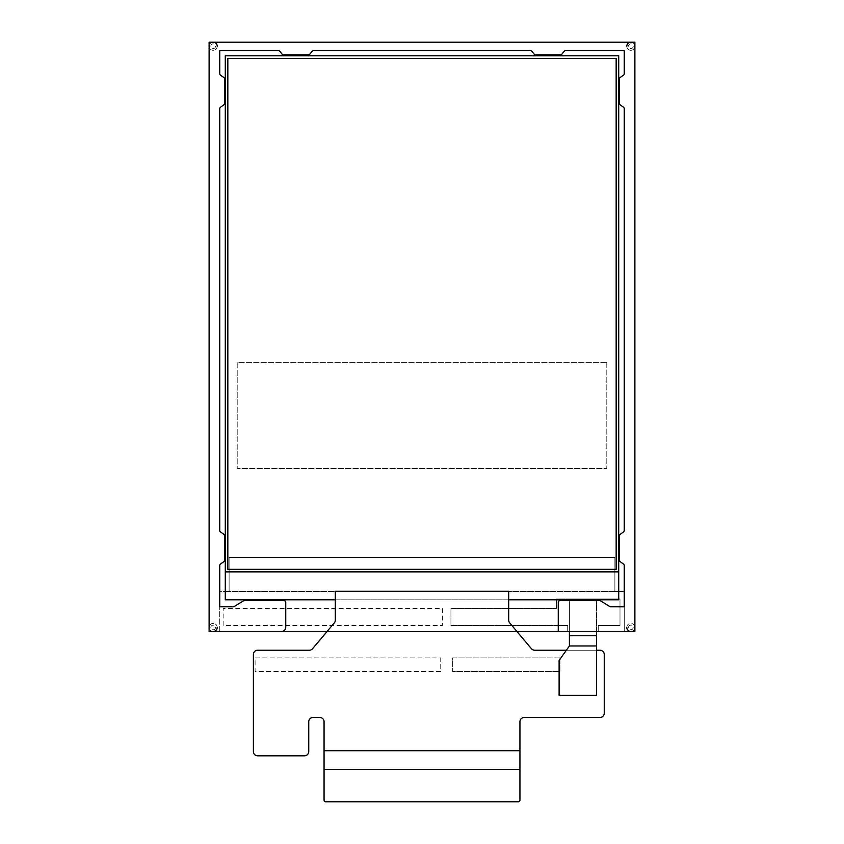 <?xml version="1.0" encoding="UTF-8"?>
<svg xmlns="http://www.w3.org/2000/svg" width="844" height="844" viewBox="0 0 844 844"><rect width="100%" height="100%" fill="white"/><g stroke="black" fill="none" stroke-linecap="round" stroke-linejoin="round"><path stroke-width="0.63" stroke-dasharray="4.22 3.17" d="M569.405 631.491L567.706 631.491L567.706 625.52L450.949 625.52L450.949 608.492L556.544 608.492L556.544 598.955L619.992 598.955L619.992 625.52L598.28 625.52L598.28 631.491L630.848 631.491A4.041 4.041 0 0 1 626.807 627.44A4.041 4.041 0 0 1 630.848 623.399A4.041 4.041 0 0 1 634.888 627.44A4.041 4.041 0 0 1 630.848 631.491L634.888 631.491L634.888 46.241A4.041 4.041 0 0 1 630.848 50.292A4.041 4.041 0 0 1 626.807 46.241A4.041 4.041 0 0 1 630.848 42.2A4.041 4.041 0 0 1 634.888 46.241L634.888 42.2L209.112 42.2L209.112 46.241A4.041 4.041 0 0 1 213.152 42.2A4.041 4.041 0 0 1 217.193 46.241A4.041 4.041 0 0 1 213.152 50.292A4.041 4.041 0 0 1 209.112 46.241L209.112 631.491L213.152 631.491A4.041 4.041 0 0 1 209.112 627.44A4.041 4.041 0 0 1 213.152 623.399A4.041 4.041 0 0 1 217.193 627.44A4.041 4.041 0 0 1 213.152 631.491L219.324 631.491L219.324 591.465L229.114 591.465L229.114 557.399L614.886 557.399L614.886 591.465L624.676 591.465L624.676 631.491L624.676 591.465L219.324 591.465L219.324 631.491L567.706 631.491L567.706 625.52L450.949 625.52L450.949 608.492L556.544 608.492L556.544 598.955L569.405 598.955L569.405 631.491L596.571 631.491L596.571 598.955L619.992 598.955L619.992 625.52L598.28 625.52L598.28 631.491L596.571 631.491M606.794 362.392L606.794 468.494L237.206 468.494L237.206 362.392L606.794 362.392L606.794 468.494L237.206 468.494L237.206 362.392L606.794 362.392M634.888 46.241A4.041 4.041 0 0 0 630.848 42.2A4.041 4.041 0 0 1 634.888 46.241A4.041 4.041 0 0 1 630.848 50.292A4.041 4.041 0 0 1 626.807 46.241M213.152 631.491A4.041 4.041 0 0 1 209.112 627.44A4.041 4.041 0 0 1 213.152 623.399A4.041 4.041 0 0 1 217.193 627.44M626.807 627.44A4.041 4.041 0 0 1 630.848 623.399A4.041 4.041 0 0 1 634.888 627.44A4.041 4.041 0 0 1 630.848 631.491M217.193 46.241A4.041 4.041 0 0 1 213.152 50.292A4.041 4.041 0 0 1 209.112 46.241A4.041 4.041 0 0 1 213.152 42.2M516.929 631.491L327.071 631.491M223.154 625.52L223.154 608.492L442.435 608.492L442.435 625.52L223.154 625.52L223.154 608.492L442.435 608.492L442.435 625.52L223.154 625.52M596.571 598.955L569.405 598.955L569.405 635.743L596.571 635.743L596.571 598.955M596.571 645.966L569.405 645.966L559.108 660.441L559.108 695.351L596.571 695.351L596.571 635.743M569.405 645.966L569.405 635.743M566.83 650.218L596.571 650.218M519.936 750.706L324.064 750.706M508.689 599.81L508.689 620.14A4.262 4.262 0 0 0 509.692 622.883L531.425 648.709A4.262 4.262 0 0 0 534.685 650.218L599.979 650.218A4.262 4.262 0 0 1 604.241 654.48L604.241 713.233A4.262 4.262 0 0 1 599.979 717.495L524.187 717.495A4.262 4.262 0 0 0 519.936 721.757L519.936 769.443L324.064 769.443L519.936 769.443L519.936 800.101A1.699 1.699 0 0 1 518.227 801.8L325.773 801.8A1.699 1.699 0 0 1 324.064 800.101L324.064 721.757A4.262 4.262 0 0 0 319.813 717.495L312.997 717.495A4.262 4.262 0 0 0 308.746 721.757L308.746 751.561A4.262 4.262 0 0 1 304.484 755.813L257.652 755.813A4.262 4.262 0 0 1 253.39 751.561L253.39 654.48A4.262 4.262 0 0 1 257.652 650.218L309.315 650.218A4.262 4.262 0 0 0 312.575 648.709L334.308 622.883A4.262 4.262 0 0 0 335.311 620.14L335.311 599.81L508.689 599.81L508.689 591.296L335.311 591.296L335.311 599.81M440.737 671.507L255.088 671.507L255.088 657.887L440.737 657.887L440.737 671.507L255.088 671.507L255.088 657.887L440.737 657.887L440.737 671.507M559.952 657.887L559.952 671.507L452.658 671.507L452.658 657.887L559.952 657.887L559.952 671.507L452.658 671.507L452.658 657.887L559.952 657.887M225.285 571.873L618.715 571.873M225.285 599.81L618.715 599.81L618.715 55.82L225.285 55.82L225.285 599.81M227.838 58.384L227.838 569.32L616.162 569.32L616.162 58.384L227.838 58.384M558.253 631.491L558.253 602.363A1.699 1.699 0 0 1 559.952 600.664L599.746 600.664A1.699 1.699 0 0 1 600.643 600.907L609.79 606.541A1.699 1.699 0 0 0 610.676 606.794L624.244 606.794L624.244 565.469A1.699 1.699 0 0 0 623.547 564.098L620.266 561.714A1.699 1.699 0 0 1 619.559 560.332L619.559 535.666A1.699 1.699 0 0 1 620.266 534.294L623.547 531.899A1.699 1.699 0 0 0 624.244 530.528L624.244 108.633A1.699 1.699 0 0 0 623.547 107.262L620.266 104.878A1.699 1.699 0 0 1 619.559 103.495L619.559 78.83A1.699 1.699 0 0 1 620.266 77.458L623.547 75.074A1.699 1.699 0 0 0 624.244 73.692L624.244 50.714L565.459 50.714A1.699 1.699 0 0 0 564.13 51.357L561.745 54.332A1.699 1.699 0 0 1 560.416 54.976L535.655 54.976A1.699 1.699 0 0 1 534.326 54.332L531.942 51.357A1.699 1.699 0 0 0 530.612 50.714L313.388 50.714A1.699 1.699 0 0 0 312.058 51.357L309.674 54.332A1.699 1.699 0 0 1 308.345 54.976L283.584 54.976A1.699 1.699 0 0 1 282.255 54.332L279.87 51.357A1.699 1.699 0 0 0 278.541 50.714L219.756 50.714L219.756 73.692A1.699 1.699 0 0 0 220.453 75.074L223.734 77.458A1.699 1.699 0 0 1 224.441 78.83L224.441 103.495A1.699 1.699 0 0 1 223.734 104.878L220.453 107.262A1.699 1.699 0 0 0 219.756 108.633L219.756 530.528A1.699 1.699 0 0 0 220.453 531.899L223.734 534.294A1.699 1.699 0 0 1 224.441 535.666L224.441 560.332A1.699 1.699 0 0 1 223.734 561.714L220.453 564.098A1.699 1.699 0 0 0 219.756 565.469L219.756 606.794L233.324 606.794A1.699 1.699 0 0 0 234.21 606.541L243.357 600.907A1.699 1.699 0 0 1 244.254 600.664L284.048 600.664A1.699 1.699 0 0 1 285.747 602.363L285.747 627.229A4.262 4.262 0 0 1 281.495 631.491M614.886 591.465L229.114 591.465L229.114 557.399L614.886 557.399L614.886 591.465M628.506 46.241A2.342 2.342 0 0 1 630.848 43.899A2.342 2.342 0 0 1 633.19 46.241A2.342 2.342 0 0 1 630.848 48.583A2.342 2.342 0 0 1 628.506 46.241M210.81 627.44A2.342 2.342 0 0 1 213.152 625.098A2.342 2.342 0 0 1 215.494 627.44A2.342 2.342 0 0 1 213.152 629.782A2.342 2.342 0 0 1 210.81 627.44M628.506 627.44A2.342 2.342 0 0 1 630.848 625.098A2.342 2.342 0 0 1 633.19 627.44A2.342 2.342 0 0 1 630.848 629.782A2.342 2.342 0 0 1 628.506 627.44M210.81 46.241A2.342 2.342 0 0 1 213.152 43.899A2.342 2.342 0 0 1 215.494 46.241A2.342 2.342 0 0 1 213.152 48.583A2.342 2.342 0 0 1 210.81 46.241"/><path stroke-width="1.27" d="M626.807 46.241A4.041 4.041 0 0 1 630.848 42.2A4.041 4.041 0 0 0 626.807 46.241M217.193 627.44A4.041 4.041 0 0 1 213.152 631.491M630.848 631.491A4.041 4.041 0 0 1 626.807 627.44M213.152 42.2A4.041 4.041 0 0 1 217.193 46.241M558.253 631.491L634.888 631.491L634.888 42.2L209.112 42.2L209.112 631.491L281.495 631.491A4.262 4.262 0 0 0 285.747 627.229L285.747 602.363A1.699 1.699 0 0 0 284.048 600.664L244.254 600.664A1.699 1.699 0 0 0 243.357 600.907L234.21 606.541A1.699 1.699 0 0 1 233.324 606.794L219.756 606.794L219.756 565.469A1.699 1.699 0 0 1 220.453 564.098L223.734 561.714A1.699 1.699 0 0 0 224.441 560.332L224.441 535.666A1.699 1.699 0 0 0 223.734 534.294L220.453 531.899A1.699 1.699 0 0 1 219.756 530.528L219.756 108.633A1.699 1.699 0 0 1 220.453 107.262L223.734 104.878A1.699 1.699 0 0 0 224.441 103.495L224.441 78.83A1.699 1.699 0 0 0 223.734 77.458L220.453 75.074A1.699 1.699 0 0 1 219.756 73.692L219.756 50.714L278.541 50.714A1.699 1.699 0 0 1 279.87 51.357L282.255 54.332A1.699 1.699 0 0 0 283.584 54.976L308.345 54.976A1.699 1.699 0 0 0 309.674 54.332L312.058 51.357A1.699 1.699 0 0 1 313.388 50.714L530.612 50.714A1.699 1.699 0 0 1 531.942 51.357L534.326 54.332A1.699 1.699 0 0 0 535.655 54.976L560.416 54.976A1.699 1.699 0 0 0 561.745 54.332L564.13 51.357A1.699 1.699 0 0 1 565.459 50.714L624.244 50.714L624.244 73.692A1.699 1.699 0 0 1 623.547 75.074L620.266 77.458A1.699 1.699 0 0 0 619.559 78.83L619.559 103.495A1.699 1.699 0 0 0 620.266 104.878L623.547 107.262A1.699 1.699 0 0 1 624.244 108.633L624.244 530.528A1.699 1.699 0 0 1 623.547 531.899L620.266 534.294A1.699 1.699 0 0 0 619.559 535.666L619.559 560.332A1.699 1.699 0 0 0 620.266 561.714L623.547 564.098A1.699 1.699 0 0 1 624.244 565.469L624.244 606.794L610.676 606.794A1.699 1.699 0 0 1 609.79 606.541L600.643 600.907A1.699 1.699 0 0 0 599.746 600.664L559.952 600.664A1.699 1.699 0 0 0 558.253 602.363L558.253 631.491L516.929 631.491M327.071 631.491L281.495 631.491M596.571 695.351L596.571 645.966L569.405 645.966L559.108 660.441L559.108 695.351L596.571 695.351M569.405 631.491L569.405 635.743L596.571 635.743L596.571 645.966M596.571 635.743L596.571 631.491M569.405 635.743L569.405 645.966M566.83 650.218L534.685 650.218A4.262 4.262 0 0 1 531.425 648.709L509.692 622.883A4.262 4.262 0 0 1 508.689 620.14L508.689 591.296L335.311 591.296L335.311 620.14A4.262 4.262 0 0 1 334.308 622.883L312.575 648.709A4.262 4.262 0 0 1 309.315 650.218L257.652 650.218A4.262 4.262 0 0 0 253.39 654.48L253.39 751.561A4.262 4.262 0 0 0 257.652 755.813L304.484 755.813A4.262 4.262 0 0 0 308.746 751.561L308.746 721.757A4.262 4.262 0 0 1 312.997 717.495L319.813 717.495A4.262 4.262 0 0 1 324.064 721.757L324.064 800.101A1.699 1.699 0 0 0 325.773 801.8L518.227 801.8A1.699 1.699 0 0 0 519.936 800.101L519.936 721.757A4.262 4.262 0 0 1 524.187 717.495L599.979 717.495A4.262 4.262 0 0 0 604.241 713.233L604.241 654.48A4.262 4.262 0 0 0 599.979 650.218L596.571 650.218M508.689 599.81L618.715 599.81L618.715 55.82L225.285 55.82L225.285 599.81L335.311 599.81M519.936 750.706L324.064 750.706M225.285 571.873L618.715 571.873M227.838 58.384L227.838 569.32L616.162 569.32L616.162 58.384L227.838 58.384"/></g></svg>
